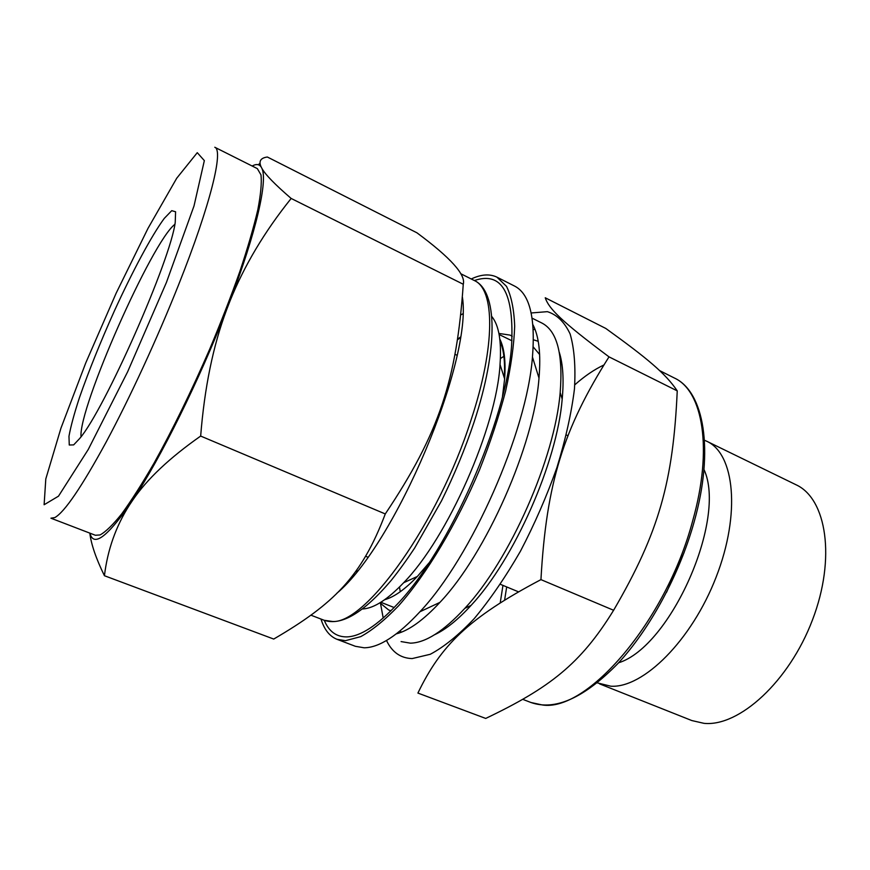 <?xml version="1.0" encoding="UTF-8"?>
<svg xmlns="http://www.w3.org/2000/svg" width="870" height="870" viewBox="0 0 870 870"><rect width="100%" height="100%" fill="white"/><g stroke="black" fill="none" stroke-linecap="round" stroke-linejoin="round"><path stroke-width="1.3" d="M89.817 533.125C91.198 544.457 96.081 558.649 104.433 575.722L273.724 639.058C333.917 603.921 361.637 576.473 385.279 513.942C439.654 432.673 456.63 379.342 463.264 284.251C466.005 274.855 450.573 257.705 416.947 232.812L267.362 157.013C260.587 157.938 258.51 161.254 261.141 166.953L261.924 168.421C267.84 180.601 256.454 231.757 229.854 301.379C244.002 266.035 264.447 231.735 291.167 198.458C274.931 184.462 265.187 174.446 261.924 168.421M260.01 163.255L258.314 164.745M291.167 198.458L463.264 284.251M104.433 575.722C107.565 549.883 115.862 526.372 129.358 505.209L132.816 500.032C147.03 479.142 169.65 457.816 200.666 436.066C204.483 387.824 213.085 345.847 226.483 310.144L229.854 301.379M200.666 436.066L385.279 513.942M471.246 278.976C481.153 274.3 489.723 273.691 496.944 277.16L506.503 286.35C511.31 295.996 514.029 309.285 514.681 326.239C513.996 345.129 510.984 366.738 505.622 391.043C498.934 416.48 490.234 442.765 479.511 469.909C456.674 524.044 426.691 573.982 398.732 605.64C385.008 619.929 372.349 630.261 360.735 636.633L345.444 640.679L336.973 639.298C329.545 636.285 324.227 629.543 321.008 619.07M474.357 280.542C501.903 271.168 514.3 292.918 511.571 345.792C506.568 420.101 449.127 550.144 397.568 603.889C377.319 625.53 360.376 636.535 346.728 636.905C336.342 636.949 328.86 631.424 324.271 620.321M252.148 166.018C256.182 163.799 259.184 164.115 261.141 166.953M226.483 310.144C199.284 380.288 160.493 458.414 132.816 500.032M129.358 505.209C106.488 537.682 93.362 547.012 89.958 533.179M100.039 534.952L95.385 535.257L50.928 518.194L54.821 517.574C64.565 512.136 81.66 486.993 106.118 442.134C129.815 397.949 157.416 338.115 178.709 284.512C210.692 204.2 223.731 149.912 214.781 147.258L257.335 168.617L260.989 174.892C261.848 182.646 260.793 194.217 257.846 209.626C253.757 227.124 247.798 247.635 239.957 271.179C231.148 296.05 221.013 322.15 209.561 349.479C191.313 391.424 172.836 429.269 154.12 463.014C142.267 483.492 131.5 500.402 121.822 513.746C112.969 524.795 105.705 531.864 100.039 534.952M391.011 610.729L388.716 610L379.896 602.845M498.901 333.428L510.135 335.124L512.223 336.331M533.212 346.902L539.639 354.536M496.944 277.16L514.529 286.045C529.569 293.679 535.55 317.343 532.462 357.037C526.828 431.955 471.529 557.137 419.949 611.751C397.764 635.665 379.157 647.682 364.128 647.791L355.384 646.301L336.973 639.298M532.908 324.695C538.987 336.266 541.01 354.068 538.998 378.091C534.213 444.896 486.069 553.875 439.905 602.399C423.505 620.071 408.976 630.565 396.339 633.86M532.125 318.181L541.803 322.998C557.061 330.785 563.184 353.959 560.171 392.522C554.919 458.142 509.809 560.258 464.841 608.337C443.613 631.272 425.463 642.886 410.39 643.158L401.081 641.582M383.213 618.048L380.56 603.736M401.342 632.207L400.102 630.902M533.245 329.469L535.061 329.502M559.323 352.426C563.01 364.204 563.967 379.766 562.194 399.112C557.213 462.057 514.246 559.323 471.072 605.389C457.957 619.734 445.81 629.51 434.63 634.719M538.215 341.301L533.44 339.8M356.646 571.807L356.482 570.285M457.729 339.082L460.306 337.136M499.815 339.093C504.252 347.88 505.851 361.148 504.633 378.874L502.49 396.459M428.899 563.042L417.339 576.473C405.061 589.316 394.175 597.059 384.692 599.702M357.037 571.318L356.874 569.741M457.631 339.713L460.208 337.767M500.043 341.257C503.806 349.718 505.209 361.866 504.263 377.721M400.156 591.121L399.493 587.011M500.402 358.581L503.882 356.308M73.667 444.885L69.263 445.016L68.969 436.272C70.731 426.485 74.244 413.522 79.54 397.383C88.827 370.816 100.441 342.008 114.372 310.949C132.697 270.918 151.684 235.444 164.256 218.413L171.727 210.67L175.588 211.758L175.24 222.198C170.803 259.738 104.454 409.933 79.692 438.491L73.667 444.885M81.019 436.762C78.474 407.921 151.815 241.882 174.859 224.34M462.438 297.301C472.497 361.398 394.969 544.968 336.733 593.362M462.144 301.183L462.699 301.237M491.757 316.484C498.891 325.152 501.653 341.171 500.032 364.53C496.574 427.213 447.648 537.964 403.647 582.726C387.803 599.321 374.328 608.054 363.214 608.935L362.562 608.967M460.872 314.864L462.677 313.896M613.611 610.272C580.486 664.158 549.361 688.018 485.71 718.435L417.915 693.075C440.47 646.203 467.745 618.233 540.944 579.627L613.611 610.272C659.275 532.059 673.162 481.077 677.241 390.88L609.011 356.863C561.302 321.258 548.796 308.589 545.24 297.768L605.814 328.458C647.117 358.244 665.604 373.524 677.241 390.88M540.944 579.627C546.382 482.154 563.749 428.529 609.011 356.863M531.178 312.972L547.371 311.656C556.941 314.657 564.532 322.085 570.122 333.96C574.309 348.381 575.755 366.727 574.45 389.01C571.438 413.174 565.587 439.383 556.898 467.636C546.708 496.313 534.55 524.208 520.39 551.308C505.492 577.104 490.114 599.528 474.259 618.581C458.599 635.133 443.939 647.03 430.258 654.283L412.141 658.579C400.591 658.209 392.055 652.174 386.508 640.483M469.006 625.715L468.984 624.356M469.495 607.108L469.572 606.096M561.705 397.525L562.401 396.796M574.809 384.801C584.596 376.144 594.243 369.554 603.758 365.052M684.157 552.428L666.54 592.307M703.971 469.506C727.146 518.901 670.705 646.66 618.592 662.788M704.482 440.253L706.766 441.264C734.519 453.683 740.946 513.485 716.195 576.962C691.715 640.505 643.028 688.464 610.729 686.191L597.309 682.874M706.766 441.264L796.006 484.753C826.5 498.564 836.135 558.225 812.482 619.908C789.123 681.667 739.021 726.972 703.993 723.34L691.846 720.567L599.593 683.885M166.409 282.478L127.629 371.805L88.251 449.485L58.497 496.172L44.12 504.741L45.795 478.957L60.954 428.16L85.771 362.888L116.178 293.125L147.998 228.364L176.73 178.219L197.272 152.674L204.341 160.613L194.01 205.962L166.409 282.478M460.991 273.832L474.291 280.51C494.78 289.177 495.889 345.27 471.04 420.047C438.012 523.74 365.389 624.182 332.46 621.474L324.195 620.288L311.112 615.253M659.59 370.587L674.315 377.982C702.808 390.815 713.182 448.757 692.629 521.021C665.963 621.55 586.597 712.552 542.064 704.918L530.961 702.503L522.87 699.393M500.228 602.834L502.958 585.379M504.622 600.05L506.688 586.935M388.716 610L390.891 610.86M538.998 378.091L532.462 357.037M439.905 602.399L419.949 611.751M562.194 399.112L560.171 392.522M471.072 605.389L464.841 608.337M380.842 602.268L394.143 607.532M499.119 334.515L511.973 340.801M474.291 280.51C497.488 290.906 498.564 347.869 474.03 422.254C465.124 448.768 454.292 474.955 441.525 500.837L414.588 548.133C406.562 560.215 398.775 570.959 391.239 580.355C363.671 612.795 341.323 626.106 324.195 620.288M504.633 378.874L500.032 364.53M417.339 576.473L403.647 582.726M365.704 556.3L367.803 557.148M455.075 354.351L456.989 355.264M674.315 377.982C703.982 391.489 714.553 449.942 694.086 522.087C679.437 574.613 649.944 629.043 617.928 663.505C584.107 697.99 555.125 710.986 530.961 702.503M500.402 584.325L518.422 591.807M566.37 434.989L568.023 435.761"/></g></svg>

